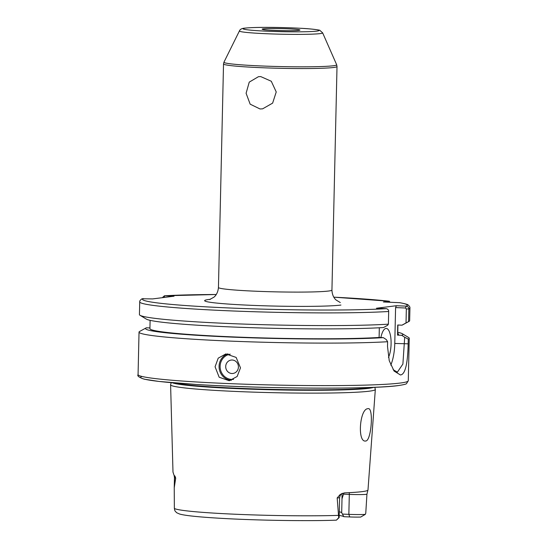 <?xml version="1.0" encoding="UTF-8"?>
<svg xmlns="http://www.w3.org/2000/svg" width="548" height="548" viewBox="0 0 548 548"><rect width="100%" height="100%" fill="white"/><g stroke="black" fill="none" stroke-linecap="round" stroke-linejoin="round"><path stroke-width="0.82" d="M225.708 366.496A6.754 6.35 -97.2 0 0 231.907 373.51A6.754 6.35 -97.2 0 0 238.414 367.03A6.754 6.35 -97.2 0 0 232.215 360.015A6.754 6.35 -97.2 0 0 225.708 366.496M215.076 366.77L219.173 377.236L229.263 380.744L237.147 376.49L240.49 367.845L236.126 357.406L225.858 353.926L218.22 358.152L215.076 366.77M388.457 357.433A16.214 5.494 92.4 0 0 390.977 339.486A16.214 5.494 92.4 0 0 386.258 328.416A16.214 5.494 92.4 0 0 385.943 328.43A16.214 5.494 92.4 0 0 380.894 337.534M342.712 493.241C342.021 493.912 340.801 492.899 339.609 497.598A13.193 0.712 -178.7 0 1 338.822 497.824A13.193 0.712 -178.7 0 1 337.178 497.954L340.212 494.474L344.582 492.871A97.339 5.275 1.3 0 0 362.18 491.631A97.339 5.275 1.3 0 0 367.989 489.987L375.325 389.464A102.387 5.548 1.3 0 0 375.318 389.368L374.805 387.285M367.982 489.898L366.941 494.173L365.769 513.154L365.324 514.36L360.694 517.059A10.487 0.569 -178.7 0 1 349.713 516.942L343.836 516.689L341.692 512.709A71.624 3.877 1.3 0 0 339.287 511.798M365.721 441.01C371.441 440.976 373.839 406.698 367.989 408.692C359.618 408.52 357.173 442.811 365.721 441.01L365.406 441.024M337.178 497.954L338.698 517.744A13.193 0.712 1.3 0 0 339.137 517.607A13.193 0.712 1.3 0 0 339.157 517.565L339.609 497.598M171.209 382.662L170.606 384.723A102.387 5.548 1.3 0 0 170.599 384.819A102.387 5.548 1.3 0 0 255.347 392.19A102.387 5.548 1.3 0 0 369.215 391.19A102.387 5.548 1.3 0 0 375.325 389.464M343.884 492.94L342.007 498.838L342.034 493.543M342.007 498.838L341.692 512.709M170.599 384.819L172.99 472.068A98.017 5.309 1.3 0 0 173.017 472.177L174.154 475.616C174.661 475.465 175.175 476.328 175.696 478.185L174.23 487.816L174.367 508.462L174.908 510.818L176.627 512.702L179.573 514.017C185.21 515.675 200.198 517.182 224.543 518.524C259.821 520.47 308.62 521.189 336.404 520.162L339.137 517.607M175.696 478.185L174.593 477.74A13.193 0.712 -178.7 0 1 174.456 477.637L174.154 475.616A4.864 4.809 -68 0 1 174.593 477.74L174.415 485.316M393.128 369.674L397.382 372.167L402.89 364.057L404.705 337.239L408.26 339.096L408.15 343.822C407.842 359.694 406.02 374.627 400.396 374.955L394.074 371.03L389.238 360.687L387.505 346.446L387.614 341.719L386.306 339.582L383.326 337.637A128.718 6.973 1.3 0 1 232.879 337.143A128.718 6.973 1.3 0 1 146.124 327.91L139.644 331.437A135.144 7.323 1.3 0 0 139.034 332.109A135.144 7.323 1.3 0 0 235.832 341.329A135.144 7.323 1.3 0 0 387.614 341.719M260.745 76.59L258.485 76.672L249.244 82.125L246.093 93.27L250.162 104.168L260.012 108.963L262.615 108.84L272.63 103.127L276.233 91.948L271.281 81.248L260.745 76.59M404.705 337.239L401.725 335.301L397.505 335.123A124.334 6.734 1.3 0 0 398.526 334.294A124.334 6.734 1.3 0 0 398.519 334.273L398.526 334.253A124.334 6.734 -178.7 0 1 397.711 334.999L397.937 325.012M397.505 335.123L397.732 325.005L401.951 325.183A128.718 6.973 1.3 0 0 402.554 324.916L409.034 321.395A135.144 7.323 1.3 0 0 409.644 320.717L409.931 308.031C410.11 307.216 409.534 306.229 408.219 305.072C408.164 304.578 405.397 303.791 399.924 302.702L383.374 301.969L389.176 301.229A132.438 7.172 1.3 0 0 333.814 297.174M397.745 333.479A124.334 6.734 -178.7 0 1 398.526 334.253M149.94 327.937L146.378 327.786A128.718 6.973 1.3 0 0 146.124 327.91M150.111 320.34L149.926 328.656A124.334 6.734 1.3 0 0 239.414 337.15A124.334 6.734 1.3 0 0 379.106 337.458L383.326 337.637M379.326 327.773L379.106 337.458M388.683 311.483A135.144 7.323 1.3 0 1 236.859 311.134A135.144 7.323 1.3 0 1 139.719 301.9L139.432 314.586A135.144 7.323 1.3 0 0 140.014 315.285L146.323 319.1A128.718 6.973 1.3 0 0 244.737 327.471A128.718 6.973 1.3 0 0 383.559 327.519L387.628 325.279L388.395 324.169L388.683 311.483C388.792 310.127 388.018 309.188 386.354 308.661L376.469 308.243L396.382 305.716L406.267 306.133C408.116 306.633 408.986 307.565 408.856 308.921L408.568 321.608A135.144 7.323 1.3 0 0 409.034 321.395M140.014 315.285A135.144 7.323 1.3 0 0 242.709 324.046A135.144 7.323 1.3 0 0 388.395 324.169M162.338 297.68L164.393 295.797L174.024 296.194L152.666 298.913L142.035 298.77C140.267 300.023 139.493 301.064 139.719 301.9M390.128 302.249L389.176 301.229M408.26 339.096A135.144 7.323 1.3 0 0 409.246 338.246A135.144 7.323 1.3 0 0 408.664 337.541L402.355 333.725A128.718 6.973 1.3 0 0 397.773 332.321M408.568 321.608L406.027 322.943L406.342 308.962L405.465 307.997L395.588 307.579L396.382 305.716M401.951 325.183L406.027 322.943M338.698 517.744L336.404 520.162M343.836 516.689A73.966 4.007 1.3 0 0 339.205 515.435M401.725 335.301A128.718 6.973 1.3 0 0 402.355 333.725M342.459 514.086L348.85 514.36A13.193 0.712 1.3 0 0 365.324 514.36M390.772 365.119A27.03 9.158 92.4 0 0 394.772 343.445L395.588 307.579M406.342 308.962L408.856 308.921A135.144 7.323 1.3 0 0 409.931 308.031M405.465 307.997L406.267 306.133A132.438 7.172 1.3 0 0 399.403 302.647M164.393 295.797L216.255 294.502A132.438 7.172 1.3 0 0 164.619 295.797L164.181 297.448M230.263 354.186A12.707 11.933 -97.2 0 0 220.118 366.256A12.707 11.933 -97.2 0 0 233.51 379.38M231.359 380.285A13.515 12.693 82.8 0 1 219.077 366.263A13.515 12.693 82.8 0 1 227.989 353.85M366.941 494.173A13.193 0.712 -178.7 0 1 366.194 494.344A13.193 0.712 -178.7 0 1 349.309 494.392A4.864 1.651 92.4 0 0 349.234 492.659M141.911 376.442A132.438 7.172 1.3 0 0 241.49 386.628A132.438 7.172 1.3 0 0 397.615 385.634M408.281 380.744L406.554 383.552C406.431 384.093 403.588 384.785 398.012 385.621C371.887 389.409 264.246 388.799 197.04 384.538L159.009 381.449L144.377 379.209C139.089 377.469 136.986 375.935 138.069 374.613A135.144 7.323 1.3 0 0 249.744 384.36A135.144 7.323 1.3 0 0 400.218 383.045A135.144 7.323 1.3 0 0 408.281 380.744L409.246 338.246M174.202 382.922A101.579 5.501 1.3 0 0 267.184 389.251A101.579 5.501 1.3 0 0 368.523 387.922A101.579 5.501 1.3 0 0 371.804 387.402M172.312 382.757A101.633 5.507 1.3 0 0 262.143 389.539A101.633 5.507 1.3 0 0 368.564 388.347A101.633 5.507 1.3 0 0 373.702 387.326M174.367 508.462A96.215 5.213 1.3 0 0 237.428 514.325A96.215 5.213 1.3 0 0 338.226 515.387M322.635 32.839A41.634 2.254 -178.7 0 1 320.155 33.606A41.634 2.254 -178.7 0 1 273.288 33.99A41.634 2.254 -178.7 0 1 239.414 30.948C240.045 29.291 241.832 28.352 244.785 28.133C256.574 26.893 281.412 27.311 300.448 28.277C311.6 28.736 320.683 30.174 319.84 30.373L322.635 32.839L336.657 64.719L337.013 66.514L331.937 290.063A56.759 3.076 -178.7 0 1 328.547 291.029A56.759 3.076 -178.7 0 1 265.355 291.577A56.759 3.076 -178.7 0 1 218.447 287.488C217.878 294.125 214.412 296.797 213.836 297.235L209.528 299.592M340.945 305.058A70.274 3.809 -178.7 0 1 250.97 305.305A70.274 3.809 -178.7 0 1 208.822 299.475A70.274 3.809 -178.7 0 1 210.453 299.29M336.657 64.719A56.382 3.055 -178.7 0 1 333.307 65.76A56.382 3.055 -178.7 0 1 269.828 66.281A56.382 3.055 -178.7 0 1 223.961 62.164L223.522 63.938L218.447 287.488M337.013 66.514A56.759 3.076 -178.7 0 1 333.622 67.479A56.759 3.076 -178.7 0 1 270.424 68.034A56.759 3.076 -178.7 0 1 223.522 63.938M316.758 31.12A37.963 2.055 -178.7 0 1 268.157 31.257A37.963 2.055 -178.7 0 1 245.388 28.106A37.963 2.055 -178.7 0 1 293.988 27.969A37.963 2.055 -178.7 0 1 316.758 31.12M298.859 30.366A18.92 1.028 -178.7 0 1 274.637 30.435A18.92 1.028 -178.7 0 1 263.287 28.859A18.92 1.028 -178.7 0 1 287.515 28.797A18.92 1.028 -178.7 0 1 298.859 30.366M143.254 298.516A132.438 7.172 1.3 0 0 230.845 308.038A132.438 7.172 1.3 0 0 386.354 308.661M343.802 494.159L349.309 494.392L348.85 514.36L349.713 516.942M394.772 343.445L408.15 343.822M138.069 374.613L139.034 332.109M331.937 290.063C332.204 296.721 335.547 299.544 336.095 300.009L340.301 302.558M239.414 30.948L223.961 62.164M263.424 29.585L263.225 29.496C262.013 30.181 295.338 31.298 298.454 30.38L298.756 30.359M333.807 297.167L389.306 301.229M174.456 477.637L174.23 487.816"/></g></svg>
